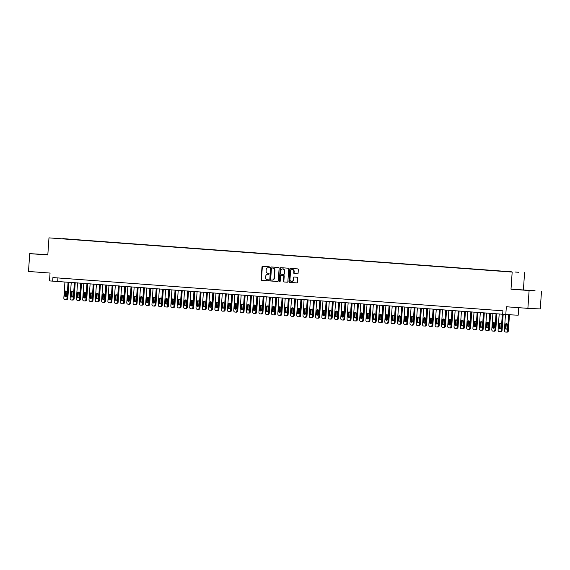 <?xml version="1.0" encoding="UTF-8"?>
<svg xmlns="http://www.w3.org/2000/svg" width="570" height="570" viewBox="0 0 570 570"><rect width="100%" height="100%" fill="white"/><g stroke="black" fill="none" stroke-linecap="round" stroke-linejoin="round"><path stroke-width="0.85" d="M269.61 267.33A0.492 0.435 -87.2 0 0 269.211 266.803L262.649 266.318A0.698 0.62 -87.2 0 0 261.986 266.974L261.124 279.571A0.698 0.62 -87.2 0 0 261.694 280.319L268.256 280.803A0.492 0.435 -87.2 0 0 268.328 279.82L267.48 279.756A2.244 1.981 -87.2 0 1 265.656 277.376L265.727 276.322A2.244 1.981 -87.2 0 1 267.85 274.227L268.705 274.291A0.492 0.435 -87.2 0 0 268.769 273.315L267.921 273.251A2.244 1.981 -87.2 0 1 266.097 270.864L266.169 269.817A2.244 1.981 -87.2 0 1 268.299 267.722L269.147 267.786A0.492 0.435 -87.2 0 0 269.61 267.33M518.7 272.261L515.344 272.054L518.7 272.261M297.433 273.849A0.698 0.62 -87.2 0 0 298.096 273.194L298.338 269.66A0.698 0.62 -87.2 0 0 297.768 268.912L290.479 268.377A0.698 0.62 -87.2 0 0 289.817 269.033L288.954 281.63A0.698 0.62 -87.2 0 0 289.524 282.371L296.813 282.912A0.698 0.62 -87.2 0 0 297.483 282.257L297.768 277.989A0.698 0.62 -87.2 0 0 297.198 277.241L294.084 277.013A0.698 0.62 -87.2 0 0 293.415 277.668L293.272 279.785A1.874 1.66 -87.2 0 1 289.966 279.535L290.529 271.249A1.874 1.66 -87.2 0 1 293.835 271.491L293.742 272.873A0.698 0.62 -87.2 0 0 294.312 273.614L297.462 273.849M47.83 254.662L29.718 253.643L28.5 271.463L50.053 273.059L49.519 280.896L52.668 281.131L52.91 277.569L502.89 310.807L502.647 314.369L505.797 314.604L518.194 315.196L518.707 307.672M529.103 290.529L511.005 289.19L529.103 290.529L527.884 308.349L506.331 306.76L505.797 314.604M511.005 289.19L512.173 272.075L48.977 237.868L512.173 272.075M29.718 253.643L47.809 254.975L48.977 237.868M279.129 268.242A0.698 0.62 -87.2 0 0 278.559 267.494L271.27 266.959A0.698 0.62 -87.2 0 0 270.6 267.608L269.745 280.205A0.698 0.62 -87.2 0 0 270.315 280.953L277.604 281.495A0.698 0.62 -87.2 0 0 278.267 280.839L279.129 268.242M280.875 267.665L288.163 268.206A0.698 0.62 -87.2 0 1 288.733 268.947L287.871 281.544A0.698 0.62 -87.2 0 1 287.223 282.2A0.698 0.62 -87.2 0 0 287.223 282.2L284.088 281.972A0.698 0.62 -87.2 0 1 283.518 281.224L283.867 276.115A0.698 0.62 -87.2 0 0 283.297 275.374L281.224 275.217A0.698 0.62 -87.2 0 0 280.561 275.873L280.198 281.188A0.492 0.435 -87.2 0 1 279.336 281.124L280.205 268.32A0.698 0.62 -87.2 0 1 280.86 267.665A0.698 0.62 -87.2 0 0 280.86 267.665M541.5 291.12L540.282 308.947L527.884 308.349M62.771 238.638L67.403 238.944L62.771 238.638M511.411 271.926L67.061 239.165M511.482 271.805L67.16 238.98M523.41 289.788L524.571 272.674M52.668 281.131L502.655 314.241M57.926 277.939L57.691 281.373M47.823 254.719L40.256 254.355M535.059 290.757L519.177 289.681L535.059 290.757M269.225 267.779L268.634 267.736A2.244 1.981 -87.2 0 0 268.541 267.736M268.099 274.241A2.244 1.981 -87.2 0 1 268.185 274.248L268.784 274.291M262.884 266.34A0.698 0.62 -87.2 0 0 262.321 266.988L261.459 279.585A0.698 0.62 -87.2 0 0 262.029 280.333L268.342 280.796M271.505 266.974A0.698 0.62 -87.2 0 0 270.935 267.629L270.08 280.226A0.698 0.62 -87.2 0 0 270.65 280.967L277.697 281.487M271.883 267.986A0.492 0.435 -87.2 0 0 271.413 268.442L270.657 279.5A0.492 0.435 -87.2 0 0 271.056 280.027L271.954 280.091A2.244 1.981 -87.2 0 0 274.084 277.996L274.597 270.437A2.244 1.981 -87.2 0 0 272.774 268.05L272.218 268A0.492 0.435 -87.2 0 0 272.196 268L272.774 268.05M272.047 280.091L272.289 280.105A2.244 1.981 -87.2 0 0 274.419 278.01L274.084 277.996M273.108 268.071A2.244 1.981 -87.2 0 1 274.932 270.451L274.419 278.01M287.309 282.2L284.088 281.972M281.566 275.232L281.552 275.232A0.698 0.62 -87.2 0 0 281.537 275.232A0.698 0.62 -87.2 0 1 281.566 275.232L283.632 275.388A0.698 0.62 -87.2 0 1 284.202 276.129L283.853 281.238A0.698 0.62 -87.2 0 0 284.423 281.986M281.11 267.686A0.698 0.62 -87.2 0 0 280.54 268.335L279.671 281.145A0.492 0.435 -87.2 0 0 279.913 281.623M284.231 270.814A1.874 1.66 -87.2 0 0 280.924 270.572L280.725 273.493A0.698 0.62 -87.2 0 0 281.295 274.241L283.361 274.391A0.698 0.62 -87.2 0 0 284.031 273.735L284.565 270.828A1.874 1.66 -87.2 0 0 282.834 268.833M283.39 274.391L283.696 274.405A0.698 0.62 -87.2 0 0 284.366 273.75L284.031 273.735M284.565 270.828L284.366 273.75M292.439 269.51A1.874 1.66 -87.2 0 1 294.17 271.505L294.077 272.887A0.698 0.62 -87.2 0 0 294.647 273.636L297.526 273.849M291.697 281.53A1.874 1.66 -87.2 0 0 293.607 279.799L293.272 279.785M294.32 277.027A0.698 0.62 -87.2 0 0 293.75 277.683L293.607 279.799M290.714 268.392A0.698 0.62 -87.2 0 0 290.151 269.047L289.289 281.644A0.698 0.62 -87.2 0 0 289.859 282.385L296.913 282.912M68.087 282.143L66.989 298.217A1.432 1.261 -87.2 0 1 65.636 299.556L65.001 299.507A1.432 1.261 -87.2 0 1 63.84 297.989L64.937 281.908M68.92 282.2L67.83 298.26A1.432 1.261 92.8 0 1 66.469 299.592L65.693 299.556M66.291 291.099A1.14 1.012 -87.2 0 0 65.657 292.082L65.422 295.502A1.14 1.012 -87.2 0 0 65.963 296.599M66.597 295.609L66.832 292.189A1.14 1.012 -87.2 0 0 64.816 292.04L64.581 295.459A1.14 1.012 -87.2 0 0 66.597 295.609M523.281 290.03L530.827 290.543M74.378 282.606L73.281 298.687A1.432 1.261 -87.2 0 1 71.927 300.019L71.3 299.97A1.432 1.261 -87.2 0 1 70.139 298.452L71.236 282.371M75.219 282.67L74.121 298.723A1.432 1.261 92.8 0 1 72.768 300.055L71.984 300.019M72.59 291.562A1.14 1.012 -87.2 0 0 71.948 292.545L71.713 295.965A1.14 1.012 -87.2 0 0 72.255 297.063M72.889 296.079L73.124 292.652A1.14 1.012 -87.2 0 0 71.108 292.503L70.88 295.93A1.14 1.012 -87.2 0 0 72.889 296.079M80.669 283.069L79.579 299.15A1.432 1.261 -87.2 0 1 78.247 300.483A1.432 1.261 -87.2 0 0 78.247 300.483L77.591 300.433A1.432 1.261 -87.2 0 1 76.43 298.915L77.527 282.841M81.51 283.133L80.413 299.193A1.432 1.261 92.8 0 1 79.059 300.525L78.275 300.483M78.881 292.025A1.14 1.012 -87.2 0 0 78.24 293.009L78.012 296.436A1.14 1.012 -87.2 0 0 78.546 297.526M79.187 296.543L79.415 293.115A1.14 1.012 -87.2 0 0 77.406 292.973L77.171 296.393A1.14 1.012 -87.2 0 0 79.187 296.543M86.968 283.532L85.871 299.613A1.432 1.261 -87.2 0 1 84.517 300.946L83.883 300.903A1.432 1.261 -87.2 0 1 82.721 299.385L83.819 283.304M87.801 283.596L86.704 299.656A1.432 1.261 92.8 0 1 85.35 300.988L84.574 300.953M85.172 292.488A1.14 1.012 -87.2 0 0 84.538 293.472L84.303 296.899A1.14 1.012 -87.2 0 0 84.837 297.989M85.479 297.006L85.714 293.586A1.14 1.012 -87.2 0 0 83.697 293.436L83.462 296.856A1.14 1.012 -87.2 0 0 85.479 297.006M93.259 284.002L92.162 300.077A1.432 1.261 -87.2 0 1 90.808 301.409L90.181 301.366A1.432 1.261 -87.2 0 1 89.02 299.849L90.11 283.767M94.093 284.06L93.003 300.119A1.432 1.261 92.8 0 1 91.642 301.452L90.865 301.416M91.464 292.959A1.14 1.012 -87.2 0 0 90.83 293.942L90.594 297.362A1.14 1.012 -87.2 0 0 91.136 298.452M91.77 297.469L92.005 294.049A1.14 1.012 -87.2 0 0 89.989 293.899L89.761 297.319A1.14 1.012 -87.2 0 0 91.77 297.469M99.55 284.466L98.453 300.547A1.432 1.261 -87.2 0 1 97.128 301.879A1.432 1.261 -87.2 0 0 97.128 301.879L96.473 301.829A1.432 1.261 -87.2 0 1 95.311 300.312L96.408 284.231M100.391 284.53L99.294 300.582A1.432 1.261 92.8 0 1 97.94 301.915L97.157 301.879M97.762 293.422A1.14 1.012 -87.2 0 0 97.121 294.405L96.886 297.825A1.14 1.012 -87.2 0 0 97.427 298.922M98.069 297.939L98.297 294.512A1.14 1.012 -87.2 0 0 96.287 294.362L96.052 297.789A1.14 1.012 -87.2 0 0 98.069 297.939M105.849 284.929L104.752 301.01A1.432 1.261 -87.2 0 1 103.391 302.342L102.764 302.292A1.432 1.261 -87.2 0 1 101.602 300.775L102.7 284.701M106.683 284.993L105.585 301.053A1.432 1.261 92.8 0 1 104.232 302.385L103.455 302.342M104.053 293.885A1.14 1.012 -87.2 0 0 103.419 294.868L103.184 298.295A1.14 1.012 -87.2 0 0 103.719 299.385M104.36 298.402L104.595 294.975A1.14 1.012 -87.2 0 0 102.579 294.833L102.343 298.252A1.14 1.012 -87.2 0 0 104.36 298.402M112.14 285.392L111.043 301.473A1.432 1.261 -87.2 0 1 109.689 302.805L109.055 302.763A1.432 1.261 -87.2 0 1 107.894 301.245L108.991 285.164M112.974 285.456L111.884 301.516A1.432 1.261 92.8 0 1 110.523 302.848L109.746 302.812M110.345 294.348A1.14 1.012 -87.2 0 0 109.711 295.331L109.476 298.758A1.14 1.012 -87.2 0 0 110.017 299.849M110.651 298.865L110.886 295.445A1.14 1.012 -87.2 0 0 108.87 295.296L108.635 298.716A1.14 1.012 -87.2 0 0 110.651 298.865M118.432 285.862L117.335 301.936A1.432 1.261 -87.2 0 1 116.009 303.276A1.432 1.261 -87.2 0 0 116.009 303.276L115.354 303.226A1.432 1.261 -87.2 0 1 114.192 301.708L115.29 285.627M119.273 285.919L118.175 301.979A1.432 1.261 92.8 0 1 116.822 303.311L116.038 303.276M116.643 294.818A1.14 1.012 -87.2 0 0 116.002 295.802L115.767 299.221A1.14 1.012 -87.2 0 0 116.309 300.312M116.943 299.328L117.178 295.908A1.14 1.012 -87.2 0 0 115.168 295.759L114.933 299.179A1.14 1.012 -87.2 0 0 116.943 299.328M124.723 286.325L123.633 302.406A1.432 1.261 -87.2 0 1 122.272 303.739L121.645 303.689A1.432 1.261 -87.2 0 1 120.484 302.171L121.581 286.09M125.564 286.389L124.467 302.442A1.432 1.261 92.8 0 1 123.113 303.774L122.329 303.739M122.935 295.281A1.14 1.012 -87.2 0 0 122.293 296.265L122.066 299.685A1.14 1.012 -87.2 0 0 122.6 300.782M123.241 299.791L123.469 296.371A1.14 1.012 -87.2 0 0 121.46 296.222L121.225 299.649A1.14 1.012 -87.2 0 0 123.241 299.791M131.022 286.788L129.924 302.87A1.432 1.261 -87.2 0 1 128.571 304.202L127.937 304.152A1.432 1.261 -87.2 0 1 126.775 302.634L127.872 286.56M131.855 286.853L130.765 302.912A1.432 1.261 92.8 0 1 129.404 304.245L128.628 304.202M129.226 295.745A1.14 1.012 -87.2 0 0 128.592 296.728L128.357 300.155A1.14 1.012 -87.2 0 0 128.891 301.245M129.532 300.262L129.768 296.835A1.14 1.012 -87.2 0 0 127.751 296.692L127.516 300.112A1.14 1.012 -87.2 0 0 129.532 300.262M137.313 287.252L136.216 303.333A1.432 1.261 -87.2 0 1 134.891 304.665A1.432 1.261 -87.2 0 0 134.891 304.665L134.235 304.622A1.432 1.261 -87.2 0 1 133.074 303.097L134.164 287.024M138.147 287.316L137.057 303.375A1.432 1.261 92.8 0 1 135.703 304.708L134.919 304.672M135.525 296.208A1.14 1.012 -87.2 0 0 134.883 297.191L134.648 300.618A1.14 1.012 -87.2 0 0 135.19 301.708M135.824 300.725L136.059 297.305A1.14 1.012 -87.2 0 0 134.043 297.155L133.815 300.575A1.14 1.012 -87.2 0 0 135.824 300.725M143.604 287.722L142.514 303.796A1.432 1.261 -87.2 0 1 141.153 305.128L140.526 305.085A1.432 1.261 -87.2 0 1 139.365 303.568L140.462 287.487M144.445 287.779L143.348 303.839A1.432 1.261 92.8 0 1 141.994 305.171L141.21 305.135M141.816 296.671A1.14 1.012 -87.2 0 0 141.175 297.661L140.947 301.081A1.14 1.012 -87.2 0 0 141.481 302.171M142.122 301.188L142.35 297.768A1.14 1.012 -87.2 0 0 140.341 297.618L140.106 301.038A1.14 1.012 -87.2 0 0 142.122 301.188M149.903 288.185L148.806 304.266A1.432 1.261 -87.2 0 1 147.452 305.598L146.818 305.548A1.432 1.261 -87.2 0 1 145.656 304.031L146.754 287.95M150.737 288.249L149.639 304.302A1.432 1.261 92.8 0 1 148.286 305.634L147.509 305.598M148.107 297.141A1.14 1.012 -87.2 0 0 147.473 298.124L147.238 301.544A1.14 1.012 -87.2 0 0 147.773 302.642M148.414 301.651L148.649 298.231A1.14 1.012 -87.2 0 0 146.633 298.082L146.397 301.509A1.14 1.012 -87.2 0 0 148.414 301.651M156.194 288.648L155.097 304.729A1.432 1.261 -87.2 0 1 153.772 306.062A1.432 1.261 -87.2 0 0 153.772 306.062L153.109 306.012A1.432 1.261 -87.2 0 1 151.948 304.494L153.045 288.413M157.028 288.712L155.938 304.765A1.432 1.261 92.8 0 1 154.577 306.104L153.8 306.062M154.399 297.604A1.14 1.012 -87.2 0 0 153.765 298.587L153.529 302.007A1.14 1.012 -87.2 0 0 154.071 303.105M154.705 302.121L154.94 298.694A1.14 1.012 -87.2 0 0 152.924 298.552L152.696 301.972A1.14 1.012 -87.2 0 0 154.705 302.121M162.486 289.111L161.388 305.192A1.432 1.261 -87.2 0 1 160.035 306.525L159.408 306.482A1.432 1.261 -87.2 0 1 158.246 304.957L159.344 288.883M163.326 289.175L162.229 305.235A1.432 1.261 92.8 0 1 160.875 306.567L160.092 306.532M160.697 298.067A1.14 1.012 -87.2 0 0 160.056 299.051L159.821 302.478A1.14 1.012 -87.2 0 0 160.362 303.568M160.996 302.584L161.232 299.165A1.14 1.012 -87.2 0 0 159.222 299.015L158.987 302.435A1.14 1.012 -87.2 0 0 160.996 302.584M168.784 289.581L167.687 305.655A1.432 1.261 -87.2 0 1 166.326 306.988L165.699 306.945A1.432 1.261 -87.2 0 1 164.538 305.427L165.635 289.346M169.618 289.638L168.52 305.698A1.432 1.261 92.8 0 1 167.167 307.031L167.195 307.031M166.989 298.53A1.14 1.012 -87.2 0 0 166.347 299.521L166.119 302.941A1.14 1.012 -87.2 0 0 166.654 304.031M167.295 303.048L167.523 299.628A1.14 1.012 -87.2 0 0 165.514 299.478L165.279 302.898A1.14 1.012 -87.2 0 0 167.295 303.048M175.076 290.044L173.978 306.126A1.432 1.261 -87.2 0 1 172.653 307.458A1.432 1.261 -87.2 0 0 172.653 307.458L171.99 307.408A1.432 1.261 -87.2 0 1 170.829 305.891L171.926 289.809M175.909 290.109L174.819 306.161A1.432 1.261 92.8 0 1 173.458 307.494L172.682 307.458M173.28 299.001A1.14 1.012 -87.2 0 0 172.646 299.984L172.411 303.404A1.14 1.012 -87.2 0 0 172.945 304.501M173.586 303.511L173.822 300.091A1.14 1.012 -87.2 0 0 171.805 299.941L171.57 303.368A1.14 1.012 -87.2 0 0 173.586 303.511M181.367 290.508L180.27 306.589A1.432 1.261 -87.2 0 1 178.916 307.921L178.289 307.871A1.432 1.261 -87.2 0 1 177.127 306.354L178.218 290.272M182.208 290.572L181.11 306.624A1.432 1.261 92.8 0 1 179.757 307.964L178.973 307.921M179.578 299.464A1.14 1.012 -87.2 0 0 178.937 300.447L178.702 303.867A1.14 1.012 -87.2 0 0 179.244 304.964M179.878 303.981L180.113 300.554A1.14 1.012 -87.2 0 0 178.097 300.404L177.868 303.831A1.14 1.012 -87.2 0 0 179.878 303.981M187.658 290.971L186.568 307.052A1.432 1.261 -87.2 0 1 185.207 308.384L184.58 308.341A1.432 1.261 -87.2 0 1 183.419 306.817L184.516 290.743M188.499 291.035L187.402 307.095A1.432 1.261 92.8 0 1 186.048 308.427L185.264 308.391M185.87 299.927A1.14 1.012 -87.2 0 0 185.229 300.91L185.001 304.337A1.14 1.012 -87.2 0 0 185.535 305.427M186.176 304.444L186.404 301.024A1.14 1.012 -87.2 0 0 184.395 300.875L184.16 304.294A1.14 1.012 -87.2 0 0 186.176 304.444M193.957 291.441L192.859 307.515A1.432 1.261 -87.2 0 1 191.506 308.847L190.872 308.805A1.432 1.261 -87.2 0 1 189.71 307.287L190.808 291.206M194.79 291.498L193.693 307.558A1.432 1.261 92.8 0 1 192.339 308.89L191.563 308.855M192.161 300.39A1.14 1.012 -87.2 0 0 191.527 301.38L191.292 304.8A1.14 1.012 -87.2 0 0 191.826 305.891M192.468 304.907L192.703 301.487A1.14 1.012 -87.2 0 0 190.686 301.338L190.451 304.758A1.14 1.012 -87.2 0 0 192.468 304.907M200.248 291.904L199.151 307.985A1.432 1.261 -87.2 0 1 197.797 309.318L197.17 309.268A1.432 1.261 -87.2 0 1 196.002 307.75L197.099 291.669M201.082 291.961L199.992 308.021A1.432 1.261 92.8 0 1 198.631 309.353L197.854 309.318M198.453 300.86A1.14 1.012 -87.2 0 0 197.819 301.844L197.583 305.264A1.14 1.012 -87.2 0 0 198.125 306.361M198.759 305.37L198.994 301.95A1.14 1.012 -87.2 0 0 196.978 301.801L196.75 305.228A1.14 1.012 -87.2 0 0 198.759 305.37M206.54 292.367L205.442 308.448A1.432 1.261 -87.2 0 1 204.089 309.781L203.462 309.731A1.432 1.261 -87.2 0 1 202.3 308.213L203.397 292.132M207.38 292.431L206.283 308.484A1.432 1.261 92.8 0 1 204.929 309.823L204.958 309.823M204.751 301.323A1.14 1.012 -87.2 0 0 204.11 302.307L203.875 305.727A1.14 1.012 -87.2 0 0 204.416 306.824M205.05 305.841L205.286 302.413A1.14 1.012 -87.2 0 0 203.276 302.264L203.041 305.691A1.14 1.012 -87.2 0 0 205.05 305.841M212.838 292.83L211.741 308.911A1.432 1.261 -87.2 0 1 210.38 310.244L209.753 310.201A1.432 1.261 -87.2 0 1 208.591 308.676L209.689 292.602M213.672 292.894L212.574 308.954A1.432 1.261 92.8 0 1 211.221 310.287L210.437 310.244M211.042 301.786A1.14 1.012 -87.2 0 0 210.401 302.77L210.173 306.197A1.14 1.012 -87.2 0 0 210.708 307.287M211.349 306.304L211.584 302.884A1.14 1.012 -87.2 0 0 209.568 302.734L209.333 306.154A1.14 1.012 -87.2 0 0 211.349 306.304M219.129 293.301L218.032 309.375A1.432 1.261 -87.2 0 1 216.678 310.707L216.044 310.664A1.432 1.261 -87.2 0 1 214.883 309.147L215.98 293.065M219.963 293.358L218.873 309.417A1.432 1.261 92.8 0 1 217.512 310.75L216.735 310.714M217.334 302.25A1.14 1.012 -87.2 0 0 216.7 303.24L216.465 306.66A1.14 1.012 -87.2 0 0 217.006 307.75M217.64 306.767L217.875 303.347A1.14 1.012 -87.2 0 0 215.859 303.197L215.624 306.617A1.14 1.012 -87.2 0 0 217.64 306.767M225.421 293.764L224.323 309.838A1.432 1.261 -87.2 0 1 222.97 311.177L222.343 311.127A1.432 1.261 -87.2 0 1 221.181 309.61L222.279 293.529M226.262 293.821L225.164 309.881A1.432 1.261 92.8 0 1 223.811 311.213L223.839 311.213M223.632 302.72A1.14 1.012 -87.2 0 0 222.991 303.703L222.756 307.123A1.14 1.012 -87.2 0 0 223.297 308.22M223.932 307.23L224.167 303.81A1.14 1.012 -87.2 0 0 222.15 303.66L221.922 307.088A1.14 1.012 -87.2 0 0 223.932 307.23M231.712 294.227L230.622 310.308A1.432 1.261 -87.2 0 1 229.261 311.64L228.634 311.591A1.432 1.261 -87.2 0 1 227.473 310.073L228.57 293.992M232.553 294.291L231.456 310.344A1.432 1.261 92.8 0 1 230.102 311.676L229.318 311.64M229.924 303.183A1.14 1.012 -87.2 0 0 229.283 304.166L229.055 307.586A1.14 1.012 -87.2 0 0 229.589 308.684M230.23 307.7L230.458 304.273A1.14 1.012 -87.2 0 0 228.449 304.123L228.214 307.551A1.14 1.012 -87.2 0 0 230.23 307.7M238.011 294.69L236.913 310.771A1.432 1.261 -87.2 0 1 235.56 312.103L234.926 312.061A1.432 1.261 -87.2 0 1 233.764 310.536L234.861 294.462M238.844 294.754L237.747 310.814A1.432 1.261 92.8 0 1 236.393 312.146L235.617 312.103M236.215 303.646A1.14 1.012 -87.2 0 0 235.581 304.629L235.346 308.057A1.14 1.012 -87.2 0 0 235.88 309.147M236.522 308.163L236.757 304.743A1.14 1.012 -87.2 0 0 234.74 304.594L234.505 308.014A1.14 1.012 -87.2 0 0 236.522 308.163M244.302 295.16L243.205 311.234A1.432 1.261 -87.2 0 1 241.851 312.567L241.224 312.524A1.432 1.261 -87.2 0 1 240.063 311.006L241.153 294.925M245.136 295.217L244.046 311.277A1.432 1.261 92.8 0 1 242.685 312.609L242.713 312.609M242.507 304.109A1.14 1.012 -87.2 0 0 241.872 305.1L241.637 308.52A1.14 1.012 -87.2 0 0 242.179 309.61M242.813 308.627L243.048 305.207A1.14 1.012 -87.2 0 0 241.032 305.057L240.804 308.477A1.14 1.012 -87.2 0 0 242.813 308.627M250.593 295.623L249.496 311.697A1.432 1.261 -87.2 0 1 248.142 313.037L247.515 312.987A1.432 1.261 -87.2 0 1 246.354 311.469L247.451 295.388M251.434 295.68L250.337 311.74A1.432 1.261 92.8 0 1 248.983 313.072L248.199 313.037M248.805 304.579A1.14 1.012 -87.2 0 0 248.164 305.563L247.929 308.983A1.14 1.012 -87.2 0 0 248.47 310.08M249.111 309.09L249.339 305.67A1.14 1.012 -87.2 0 0 247.33 305.52L247.095 308.94A1.14 1.012 -87.2 0 0 249.111 309.09M256.892 296.087L255.795 312.168A1.432 1.261 -87.2 0 1 254.434 313.5L253.807 313.45A1.432 1.261 -87.2 0 1 252.645 311.933L253.743 295.851M257.726 296.151L256.628 312.203A1.432 1.261 92.8 0 1 255.274 313.536L254.491 313.5M255.096 305.043A1.14 1.012 -87.2 0 0 254.462 306.026L254.227 309.446A1.14 1.012 -87.2 0 0 254.762 310.543M255.403 309.56L255.638 306.133A1.14 1.012 -87.2 0 0 253.621 305.983L253.386 309.41A1.14 1.012 -87.2 0 0 255.403 309.56M263.183 296.55L262.086 312.631A1.432 1.261 -87.2 0 1 260.732 313.963L260.098 313.92A1.432 1.261 -87.2 0 1 258.937 312.396L260.034 296.322M264.017 296.614L262.927 312.673A1.432 1.261 92.8 0 1 261.566 314.006L261.594 314.006M261.388 305.506A1.14 1.012 -87.2 0 0 260.754 306.489L260.519 309.916A1.14 1.012 -87.2 0 0 261.06 311.006M261.694 310.023L261.929 306.603A1.14 1.012 -87.2 0 0 259.913 306.453L259.678 309.873A1.14 1.012 -87.2 0 0 261.694 310.023M269.475 297.013L268.377 313.094A1.432 1.261 -87.2 0 1 267.024 314.426L266.397 314.384A1.432 1.261 -87.2 0 1 265.235 312.866L266.333 296.785M270.315 297.077L269.218 313.137A1.432 1.261 92.8 0 1 267.864 314.469L267.081 314.433M267.686 305.969A1.14 1.012 -87.2 0 0 267.045 306.959L266.81 310.379A1.14 1.012 -87.2 0 0 267.351 311.469M267.986 310.486L268.221 307.066A1.14 1.012 -87.2 0 0 266.204 306.916L265.976 310.337A1.14 1.012 -87.2 0 0 267.986 310.486M275.766 297.483L274.676 313.557A1.432 1.261 -87.2 0 1 273.315 314.897L272.688 314.847A1.432 1.261 -87.2 0 1 271.527 313.329L272.624 297.248M276.607 297.54L275.51 313.6A1.432 1.261 92.8 0 1 274.156 314.932L273.372 314.897M273.978 306.439A1.14 1.012 -87.2 0 0 273.336 307.422L273.108 310.842A1.14 1.012 -87.2 0 0 273.643 311.94M274.284 310.949L274.512 307.529A1.14 1.012 -87.2 0 0 272.503 307.38L272.268 310.8A1.14 1.012 -87.2 0 0 274.284 310.949M282.065 297.946L280.967 314.027A1.432 1.261 -87.2 0 1 279.613 315.36L278.979 315.31A1.432 1.261 -87.2 0 1 277.818 313.792L278.915 297.711M282.898 298.01L281.808 314.063A1.432 1.261 92.8 0 1 280.447 315.395L280.476 315.402M280.269 306.902A1.14 1.012 -87.2 0 0 279.635 307.886L279.4 311.305A1.14 1.012 -87.2 0 0 279.934 312.403M280.575 311.419L280.81 307.992A1.14 1.012 -87.2 0 0 278.794 307.843L278.559 311.27A1.14 1.012 -87.2 0 0 280.575 311.419M288.356 298.409L287.259 314.49A1.432 1.261 -87.2 0 1 285.905 315.823L285.278 315.773A1.432 1.261 -87.2 0 1 284.117 314.255L285.207 298.181M289.19 298.473L288.099 314.533A1.432 1.261 92.8 0 1 286.746 315.865L285.962 315.823M286.567 307.365A1.14 1.012 -87.2 0 0 285.926 308.349L285.691 311.776A1.14 1.012 -87.2 0 0 286.233 312.866M286.867 311.883L287.102 308.456A1.14 1.012 -87.2 0 0 285.086 308.313L284.858 311.733A1.14 1.012 -87.2 0 0 286.867 311.883M294.647 298.872L293.557 314.954A1.432 1.261 -87.2 0 1 292.196 316.286L291.569 316.243A1.432 1.261 -87.2 0 1 290.408 314.726L291.505 298.644M295.488 298.937L294.391 314.996A1.432 1.261 92.8 0 1 293.037 316.329L292.253 316.293M292.859 307.829A1.14 1.012 -87.2 0 0 292.218 308.819L291.99 312.239A1.14 1.012 -87.2 0 0 292.524 313.329M293.165 312.346L293.393 308.926A1.14 1.012 -87.2 0 0 291.384 308.776L291.149 312.196A1.14 1.012 -87.2 0 0 293.165 312.346M300.946 299.343L299.849 315.417A1.432 1.261 -87.2 0 1 298.488 316.749L297.861 316.706A1.432 1.261 -87.2 0 1 296.699 315.189L297.796 299.108M301.779 299.4L300.682 315.459A1.432 1.261 92.8 0 1 299.328 316.792L299.357 316.792M299.15 308.299A1.14 1.012 -87.2 0 0 298.516 309.282L298.281 312.702A1.14 1.012 -87.2 0 0 298.815 313.799M299.457 312.809L299.692 309.389A1.14 1.012 -87.2 0 0 297.675 309.239L297.44 312.659A1.14 1.012 -87.2 0 0 299.457 312.809M307.237 299.806L306.14 315.887A1.432 1.261 -87.2 0 1 304.786 317.219L304.152 317.169A1.432 1.261 -87.2 0 1 302.991 315.652L304.088 299.571M308.071 299.87L306.981 315.923A1.432 1.261 92.8 0 1 305.62 317.255L304.843 317.219M305.442 308.762A1.14 1.012 -87.2 0 0 304.808 309.745L304.572 313.165A1.14 1.012 -87.2 0 0 305.114 314.262M305.748 313.279L305.983 309.852A1.14 1.012 -87.2 0 0 303.967 309.702L303.732 313.13A1.14 1.012 -87.2 0 0 305.748 313.279M313.529 300.269L312.431 316.35A1.432 1.261 -87.2 0 1 311.078 317.682L310.451 317.632A1.432 1.261 -87.2 0 1 309.289 316.115L310.386 300.041M314.369 300.333L313.272 316.393A1.432 1.261 92.8 0 1 311.918 317.725L311.135 317.682M311.74 309.225A1.14 1.012 -87.2 0 0 311.099 310.208L310.864 313.635A1.14 1.012 -87.2 0 0 311.405 314.726M312.039 313.742L312.274 310.315A1.14 1.012 -87.2 0 0 310.265 310.173L310.03 313.593A1.14 1.012 -87.2 0 0 312.039 313.742M319.827 300.732L318.73 316.813A1.432 1.261 -87.2 0 1 317.397 318.145A1.432 1.261 -87.2 0 0 317.397 318.145L316.742 318.103A1.432 1.261 -87.2 0 1 315.581 316.585L316.678 300.504M320.661 300.796L319.563 316.856A1.432 1.261 92.8 0 1 318.21 318.188L317.426 318.153M318.031 309.688A1.14 1.012 -87.2 0 0 317.39 310.671L317.162 314.099A1.14 1.012 -87.2 0 0 317.697 315.189M318.338 314.205L318.566 310.785A1.14 1.012 -87.2 0 0 316.557 310.636L316.322 314.056A1.14 1.012 -87.2 0 0 318.338 314.205M326.118 301.202L325.021 317.276A1.432 1.261 -87.2 0 1 323.667 318.609L323.033 318.566A1.432 1.261 -87.2 0 1 321.872 317.048L322.969 300.967M326.952 301.259L325.862 317.319A1.432 1.261 92.8 0 1 324.501 318.651L323.724 318.616M324.323 310.158A1.14 1.012 -87.2 0 0 323.689 311.142L323.454 314.562A1.14 1.012 -87.2 0 0 323.988 315.652M324.629 314.668L324.864 311.248A1.14 1.012 -87.2 0 0 322.848 311.099L322.613 314.519A1.14 1.012 -87.2 0 0 324.629 314.668M332.41 301.665L331.312 317.746A1.432 1.261 -87.2 0 1 329.959 319.079L329.332 319.029A1.432 1.261 -87.2 0 1 328.17 317.511L329.261 301.43M333.243 301.73L332.153 317.782A1.432 1.261 92.8 0 1 330.799 319.115L330.016 319.079M330.621 310.621A1.14 1.012 -87.2 0 0 329.98 311.605L329.745 315.025A1.14 1.012 -87.2 0 0 330.286 316.122M330.921 315.139L331.156 311.712A1.14 1.012 -87.2 0 0 329.139 311.562L328.911 314.989A1.14 1.012 -87.2 0 0 330.921 315.139M338.701 302.129L337.611 318.21A1.432 1.261 -87.2 0 1 336.279 319.542A1.432 1.261 -87.2 0 0 336.279 319.542L335.623 319.492A1.432 1.261 -87.2 0 1 334.462 317.974L335.559 301.901M339.542 302.193L338.445 318.252A1.432 1.261 92.8 0 1 337.091 319.585L336.307 319.542M336.913 311.085A1.14 1.012 -87.2 0 0 336.272 312.068L336.043 315.495A1.14 1.012 -87.2 0 0 336.578 316.585M337.219 315.602L337.447 312.175A1.14 1.012 -87.2 0 0 335.438 312.032L335.203 315.452A1.14 1.012 -87.2 0 0 337.219 315.602M345 302.592L343.902 318.673A1.432 1.261 -87.2 0 1 342.549 320.005L341.915 319.962A1.432 1.261 -87.2 0 1 340.753 318.438L341.85 302.364M345.833 302.656L344.736 318.716A1.432 1.261 92.8 0 1 343.382 320.048L342.606 320.012M343.204 311.548A1.14 1.012 -87.2 0 0 342.57 312.531L342.335 315.958A1.14 1.012 -87.2 0 0 342.869 317.048M343.511 316.065L343.746 312.645A1.14 1.012 -87.2 0 0 341.729 312.495L341.494 315.915A1.14 1.012 -87.2 0 0 343.511 316.065M351.291 303.062L350.194 319.136A1.432 1.261 -87.2 0 1 348.84 320.468L348.206 320.426A1.432 1.261 -87.2 0 1 347.045 318.908L348.142 302.827M352.125 303.119L351.035 319.179A1.432 1.261 92.8 0 1 349.674 320.511L348.897 320.475M349.495 312.011A1.14 1.012 -87.2 0 0 348.861 313.001L348.626 316.421A1.14 1.012 -87.2 0 0 349.168 317.511M349.802 316.528L350.037 313.108A1.14 1.012 -87.2 0 0 348.021 312.959L347.793 316.379A1.14 1.012 -87.2 0 0 349.802 316.528M357.582 303.525L356.485 319.606A1.432 1.261 -87.2 0 1 355.16 320.939A1.432 1.261 -87.2 0 0 355.16 320.939L354.504 320.889A1.432 1.261 -87.2 0 1 353.343 319.371L354.44 303.29M358.423 303.589L357.326 319.642A1.432 1.261 92.8 0 1 355.972 320.974L355.188 320.939M355.794 312.481A1.14 1.012 -87.2 0 0 355.153 313.464L354.918 316.884A1.14 1.012 -87.2 0 0 355.459 317.982M356.093 316.991L356.328 313.571A1.14 1.012 -87.2 0 0 354.319 313.422L354.084 316.849A1.14 1.012 -87.2 0 0 356.093 316.991M363.881 303.988L362.784 320.069A1.432 1.261 -87.2 0 1 361.423 321.402L360.796 321.352A1.432 1.261 -87.2 0 1 359.634 319.834L360.732 303.76M364.714 304.052L363.617 320.105A1.432 1.261 92.8 0 1 362.264 321.444L361.48 321.402M362.085 312.944A1.14 1.012 -87.2 0 0 361.444 313.928L361.216 317.355A1.14 1.012 -87.2 0 0 361.751 318.445M362.392 317.462L362.627 314.034A1.14 1.012 -87.2 0 0 360.611 313.892L360.375 317.312A1.14 1.012 -87.2 0 0 362.392 317.462M370.172 304.451L369.075 320.532A1.432 1.261 -87.2 0 1 367.721 321.865L367.087 321.822A1.432 1.261 -87.2 0 1 365.926 320.297L367.023 304.223M371.006 304.515L369.916 320.575A1.432 1.261 92.8 0 1 368.555 321.908L367.778 321.872M368.377 313.407A1.14 1.012 -87.2 0 0 367.743 314.391L367.507 317.818A1.14 1.012 -87.2 0 0 368.049 318.908M368.683 317.925L368.918 314.505A1.14 1.012 -87.2 0 0 366.902 314.355L366.667 317.775A1.14 1.012 -87.2 0 0 368.683 317.925M376.464 304.921L375.366 320.995A1.432 1.261 -87.2 0 1 374.041 322.335A1.432 1.261 -87.2 0 0 374.041 322.335L373.386 322.285A1.432 1.261 -87.2 0 1 372.224 320.767L373.314 304.686M377.304 304.978L376.207 321.038A1.432 1.261 92.8 0 1 374.853 322.371L374.07 322.335M374.675 313.87A1.14 1.012 -87.2 0 0 374.034 314.861L373.799 318.281A1.14 1.012 -87.2 0 0 374.34 319.371M374.974 318.388L375.21 314.968A1.14 1.012 -87.2 0 0 373.193 314.818L372.965 318.238A1.14 1.012 -87.2 0 0 374.974 318.388M382.755 305.385L381.665 321.466A1.432 1.261 -87.2 0 1 380.304 322.798L379.677 322.748A1.432 1.261 -87.2 0 1 378.516 321.231L379.613 305.149M383.596 305.449L382.499 321.501A1.432 1.261 92.8 0 1 381.145 322.834L380.361 322.798M380.967 314.341A1.14 1.012 -87.2 0 0 380.325 315.324L380.097 318.744A1.14 1.012 -87.2 0 0 380.632 319.841M381.273 318.851L381.501 315.431A1.14 1.012 -87.2 0 0 379.492 315.281L379.257 318.708A1.14 1.012 -87.2 0 0 381.273 318.851M389.053 305.848L387.956 321.929A1.432 1.261 -87.2 0 1 386.603 323.261L385.968 323.211A1.432 1.261 -87.2 0 1 384.807 321.694L385.904 305.613M389.887 305.912L388.79 321.964A1.432 1.261 92.8 0 1 387.436 323.304L386.659 323.261M387.258 314.804A1.14 1.012 -87.2 0 0 386.624 315.787L386.389 319.207A1.14 1.012 -87.2 0 0 386.923 320.304M387.564 319.321L387.799 315.894A1.14 1.012 -87.2 0 0 385.783 315.752L385.548 319.171A1.14 1.012 -87.2 0 0 387.564 319.321M395.345 306.311L394.248 322.392A1.432 1.261 -87.2 0 1 392.922 323.724A1.432 1.261 -87.2 0 0 392.922 323.724L392.267 323.682A1.432 1.261 -87.2 0 1 391.106 322.157L392.196 306.083M396.178 306.375L395.088 322.435A1.432 1.261 92.8 0 1 393.728 323.767L392.951 323.732M393.549 315.267A1.14 1.012 -87.2 0 0 392.915 316.25L392.68 319.677A1.14 1.012 -87.2 0 0 393.222 320.767M393.856 319.784L394.091 316.364A1.14 1.012 -87.2 0 0 392.075 316.215L391.847 319.635A1.14 1.012 -87.2 0 0 393.856 319.784M401.636 306.781L400.539 322.855A1.432 1.261 -87.2 0 1 399.185 324.188L398.558 324.145A1.432 1.261 -87.2 0 1 397.397 322.627L398.494 306.546M402.477 306.838L401.38 322.898A1.432 1.261 92.8 0 1 400.026 324.23L399.242 324.195M399.848 315.73A1.14 1.012 -87.2 0 0 399.207 316.721L398.972 320.141A1.14 1.012 -87.2 0 0 399.513 321.231M400.154 320.247L400.382 316.827A1.14 1.012 -87.2 0 0 398.373 316.678L398.138 320.098A1.14 1.012 -87.2 0 0 400.154 320.247M407.935 307.244L406.838 323.325A1.432 1.261 -87.2 0 1 405.477 324.658L404.85 324.608A1.432 1.261 -87.2 0 1 403.688 323.09L404.786 307.009M408.768 307.301L407.671 323.361A1.432 1.261 92.8 0 1 406.317 324.693L406.346 324.701M406.139 316.2A1.14 1.012 -87.2 0 0 405.498 317.184L405.27 320.604A1.14 1.012 -87.2 0 0 405.804 321.701M406.446 320.711L406.681 317.291A1.14 1.012 -87.2 0 0 404.664 317.141L404.429 320.568A1.14 1.012 -87.2 0 0 406.446 320.711M414.226 307.707L413.129 323.788A1.432 1.261 -87.2 0 1 411.804 325.121A1.432 1.261 -87.2 0 0 411.804 325.121L411.141 325.071A1.432 1.261 -87.2 0 1 409.98 323.553L411.077 307.472M415.06 307.772L413.97 323.824A1.432 1.261 92.8 0 1 412.609 325.164L411.832 325.121M412.431 316.663A1.14 1.012 -87.2 0 0 411.797 317.647L411.561 321.067A1.14 1.012 -87.2 0 0 412.103 322.164M412.737 321.181L412.972 317.754A1.14 1.012 -87.2 0 0 410.956 317.604L410.721 321.031A1.14 1.012 -87.2 0 0 412.737 321.181M420.518 308.171L419.42 324.252A1.432 1.261 -87.2 0 1 418.067 325.584L417.44 325.541A1.432 1.261 -87.2 0 1 416.278 324.017L417.375 307.942M421.358 308.235L420.261 324.294A1.432 1.261 92.8 0 1 418.907 325.627L418.124 325.584M418.729 317.127A1.14 1.012 -87.2 0 0 418.088 318.11L417.853 321.537A1.14 1.012 -87.2 0 0 418.394 322.627M419.028 321.644L419.264 318.224A1.14 1.012 -87.2 0 0 417.247 318.074L417.019 321.494A1.14 1.012 -87.2 0 0 419.028 321.644M426.809 308.641L425.719 324.715A1.432 1.261 -87.2 0 1 424.358 326.047L423.731 326.004A1.432 1.261 -87.2 0 1 422.57 324.487L423.667 308.406M427.65 308.698L426.552 324.757A1.432 1.261 92.8 0 1 425.199 326.09L425.227 326.09M425.021 317.59A1.14 1.012 -87.2 0 0 424.379 318.58L424.151 322A1.14 1.012 -87.2 0 0 424.686 323.09M425.327 322.107L425.555 318.687A1.14 1.012 -87.2 0 0 423.546 318.537L423.31 321.957A1.14 1.012 -87.2 0 0 425.327 322.107M433.107 309.104L432.01 325.185A1.432 1.261 -87.2 0 1 430.685 326.517A1.432 1.261 -87.2 0 0 430.685 326.517L430.022 326.468A1.432 1.261 -87.2 0 1 428.861 324.95L429.958 308.869M433.941 309.161L432.844 325.221A1.432 1.261 92.8 0 1 431.49 326.553L430.713 326.517M431.312 318.06A1.14 1.012 -87.2 0 0 430.678 319.043L430.443 322.463A1.14 1.012 -87.2 0 0 430.977 323.56M431.618 322.57L431.853 319.15A1.14 1.012 -87.2 0 0 429.837 319.001L429.602 322.428A1.14 1.012 -87.2 0 0 431.618 322.57M439.399 309.567L438.301 325.648A1.432 1.261 -87.2 0 1 436.948 326.981L436.321 326.931A1.432 1.261 -87.2 0 1 435.159 325.413L436.25 309.332M440.232 309.631L439.142 325.684A1.432 1.261 92.8 0 1 437.781 327.016L437.005 326.981M437.603 318.523A1.14 1.012 -87.2 0 0 436.969 319.506L436.734 322.926A1.14 1.012 -87.2 0 0 437.276 324.024M437.91 323.04L438.145 319.613A1.14 1.012 -87.2 0 0 436.128 319.464L435.9 322.891A1.14 1.012 -87.2 0 0 437.91 323.04M445.69 310.03L444.593 326.111A1.432 1.261 -87.2 0 1 443.239 327.444L442.612 327.401A1.432 1.261 -87.2 0 1 441.451 325.876L442.548 309.802M446.531 310.094L445.434 326.154A1.432 1.261 92.8 0 1 444.08 327.486L444.108 327.486M443.902 318.986A1.14 1.012 -87.2 0 0 443.261 319.969L443.025 323.397A1.14 1.012 -87.2 0 0 443.567 324.487M444.208 323.504L444.436 320.084A1.14 1.012 -87.2 0 0 442.427 319.934L442.192 323.354A1.14 1.012 -87.2 0 0 444.208 323.504M451.989 310.5L450.891 326.574A1.432 1.261 -87.2 0 1 449.53 327.907L448.904 327.864A1.432 1.261 -87.2 0 1 447.742 326.346L448.839 310.265M452.822 310.557L451.725 326.617A1.432 1.261 92.8 0 1 450.371 327.95L449.595 327.914M450.193 319.449A1.14 1.012 -87.2 0 0 449.559 320.44L449.324 323.86A1.14 1.012 -87.2 0 0 449.858 324.95M450.5 323.967L450.735 320.547A1.14 1.012 -87.2 0 0 448.718 320.397L448.483 323.817A1.14 1.012 -87.2 0 0 450.5 323.967M458.28 310.964L457.183 327.038A1.432 1.261 -87.2 0 1 455.829 328.377L455.195 328.327A1.432 1.261 -87.2 0 1 454.034 326.81L455.131 310.728M459.114 311.02L458.024 327.08A1.432 1.261 92.8 0 1 456.663 328.413L455.886 328.377M456.484 319.92A1.14 1.012 -87.2 0 0 455.85 320.903L455.615 324.323A1.14 1.012 -87.2 0 0 456.157 325.42M456.791 324.43L457.026 321.01A1.14 1.012 -87.2 0 0 455.01 320.86L454.774 324.28A1.14 1.012 -87.2 0 0 456.791 324.43M464.571 311.427L463.474 327.508A1.432 1.261 -87.2 0 1 462.12 328.84L461.493 328.79A1.432 1.261 -87.2 0 1 460.332 327.273L461.429 311.192M465.412 311.491L464.315 327.543A1.432 1.261 92.8 0 1 462.961 328.876L462.99 328.883M462.783 320.383A1.14 1.012 -87.2 0 0 462.142 321.366L461.907 324.786A1.14 1.012 -87.2 0 0 462.448 325.883M463.082 324.9L463.317 321.473A1.14 1.012 -87.2 0 0 461.308 321.323L461.073 324.75A1.14 1.012 -87.2 0 0 463.082 324.9M470.87 311.89L469.773 327.971A1.432 1.261 -87.2 0 1 468.412 329.303L467.785 329.261A1.432 1.261 -87.2 0 1 466.623 327.736L467.721 311.662M471.703 311.954L470.606 328.014A1.432 1.261 92.8 0 1 469.253 329.346L468.469 329.303M469.074 320.846A1.14 1.012 -87.2 0 0 468.433 321.829L468.205 325.256A1.14 1.012 -87.2 0 0 468.74 326.346M469.381 325.363L469.609 321.943A1.14 1.012 -87.2 0 0 467.599 321.793L467.364 325.214A1.14 1.012 -87.2 0 0 469.381 325.363M477.161 312.353L476.064 328.434A1.432 1.261 -87.2 0 1 474.71 329.766L474.076 329.724A1.432 1.261 -87.2 0 1 472.915 328.206L474.012 312.125M477.995 312.417L476.905 328.477A1.432 1.261 92.8 0 1 475.544 329.809L474.767 329.774M475.366 321.309A1.14 1.012 -87.2 0 0 474.732 322.299L474.497 325.719A1.14 1.012 -87.2 0 0 475.031 326.81M475.672 325.826L475.907 322.406A1.14 1.012 -87.2 0 0 473.891 322.257L473.656 325.677A1.14 1.012 -87.2 0 0 475.672 325.826M483.453 312.823L482.355 328.897A1.432 1.261 -87.2 0 1 481.002 330.237L480.375 330.187A1.432 1.261 -87.2 0 1 479.213 328.669L480.303 312.588M484.286 312.88L483.196 328.94A1.432 1.261 92.8 0 1 481.842 330.272L481.871 330.272M481.664 321.779A1.14 1.012 -87.2 0 0 481.023 322.762L480.788 326.183A1.14 1.012 -87.2 0 0 481.329 327.28M481.964 326.289L482.199 322.869A1.14 1.012 -87.2 0 0 480.182 322.72L479.954 326.14A1.14 1.012 -87.2 0 0 481.964 326.289M489.744 313.286L488.654 329.367A1.432 1.261 -87.2 0 1 487.293 330.7L486.666 330.65A1.432 1.261 -87.2 0 1 485.505 329.132L486.602 313.051M490.585 313.35L489.488 329.403A1.432 1.261 92.8 0 1 488.134 330.735L487.35 330.7M487.956 322.242A1.14 1.012 -87.2 0 0 487.314 323.226L487.086 326.646A1.14 1.012 -87.2 0 0 487.621 327.743M488.262 326.76L488.49 323.333A1.14 1.012 -87.2 0 0 486.481 323.183L486.246 326.61A1.14 1.012 -87.2 0 0 488.262 326.76M496.043 313.749L494.945 329.831A1.432 1.261 -87.2 0 1 493.591 331.163L492.957 331.12A1.432 1.261 -87.2 0 1 491.796 329.595L492.893 313.521M496.876 313.814L495.779 329.873A1.432 1.261 92.8 0 1 494.425 331.206L493.649 331.163M494.247 322.706A1.14 1.012 -87.2 0 0 493.613 323.689L493.378 327.116A1.14 1.012 -87.2 0 0 493.912 328.206M494.553 327.223L494.789 323.803A1.14 1.012 -87.2 0 0 492.772 323.653L492.537 327.073A1.14 1.012 -87.2 0 0 494.553 327.223M502.334 314.213L501.237 330.294A1.432 1.261 -87.2 0 1 499.883 331.626L499.249 331.583A1.432 1.261 -87.2 0 1 498.087 330.066L499.185 313.985M503.16 314.405L502.077 330.336A1.432 1.261 92.8 0 1 500.716 331.669L500.745 331.669M500.538 323.169A1.14 1.012 -87.2 0 0 499.904 324.159L499.669 327.579A1.14 1.012 -87.2 0 0 500.211 328.669M500.845 327.686L501.08 324.266A1.14 1.012 -87.2 0 0 499.064 324.116L498.836 327.536A1.14 1.012 -87.2 0 0 500.845 327.686M508.625 314.74L507.528 330.757A1.432 1.261 -87.2 0 1 506.174 332.096L505.547 332.046A1.432 1.261 -87.2 0 1 504.386 330.529L505.469 314.576M509.459 314.775L508.369 330.799A1.432 1.261 92.8 0 1 507.015 332.132L506.231 332.096M506.837 323.639A1.14 1.012 -87.2 0 0 506.196 324.622L505.961 328.042A1.14 1.012 -87.2 0 0 506.502 329.139M507.136 328.149L507.371 324.729A1.14 1.012 -87.2 0 0 505.362 324.579L505.127 327.999A1.14 1.012 -87.2 0 0 507.136 328.149M66.989 298.217L67.83 298.26M65.422 295.502L64.581 295.459M65.657 292.082L64.816 292.04M73.281 298.687L74.121 298.723M71.713 295.965L70.88 295.93M71.948 292.545L71.108 292.503M79.579 299.15L80.413 299.193M78.012 296.436L77.171 296.393M78.24 293.009L77.406 292.973M85.871 299.613L86.704 299.656M84.303 296.899L83.462 296.856M84.538 293.472L83.697 293.436M92.162 300.077L93.003 300.119M90.594 297.362L89.761 297.319M90.83 293.942L89.989 293.899M98.453 300.547L99.294 300.582M96.886 297.825L96.052 297.789M97.121 294.405L96.287 294.362M104.752 301.01L105.585 301.053M103.184 298.295L102.343 298.252M103.419 294.868L102.579 294.833M111.043 301.473L111.884 301.516M109.476 298.758L108.635 298.716M109.711 295.331L108.87 295.296M117.335 301.936L118.175 301.979M115.767 299.221L114.933 299.179M116.002 295.802L115.168 295.759M123.633 302.406L124.467 302.442M122.066 299.685L121.225 299.649M122.293 296.265L121.46 296.222M129.924 302.87L130.765 302.912M128.357 300.155L127.516 300.112M128.592 296.728L127.751 296.692M136.216 303.333L137.057 303.375M134.648 300.618L133.815 300.575M134.883 297.191L134.043 297.155M142.514 303.796L143.348 303.839M140.947 301.081L140.106 301.038M141.175 297.661L140.341 297.618M148.806 304.266L149.639 304.302M147.238 301.544L146.397 301.509M147.473 298.124L146.633 298.082M155.097 304.729L155.938 304.765M153.529 302.007L152.696 301.972M153.765 298.587L152.924 298.552M161.388 305.192L162.229 305.235M159.821 302.478L158.987 302.435M160.056 299.051L159.222 299.015M167.687 305.655L168.52 305.698M166.119 302.941L165.279 302.898M166.347 299.521L165.514 299.478M173.978 306.126L174.819 306.161M172.411 303.404L171.57 303.368M172.646 299.984L171.805 299.941M180.27 306.589L181.11 306.624M178.702 303.867L177.868 303.831M178.937 300.447L178.097 300.404M186.568 307.052L187.402 307.095M185.001 304.337L184.16 304.294M185.229 300.91L184.395 300.875M192.859 307.515L193.693 307.558M191.292 304.8L190.451 304.758M191.527 301.38L190.686 301.338M199.151 307.985L199.992 308.021M197.583 305.264L196.75 305.228M197.819 301.844L196.978 301.801M205.442 308.448L206.283 308.484M203.875 305.727L203.041 305.691M204.11 302.307L203.276 302.264M211.741 308.911L212.574 308.954M210.173 306.197L209.333 306.154M210.401 302.77L209.568 302.734M218.032 309.375L218.873 309.417M216.465 306.66L215.624 306.617M216.7 303.24L215.859 303.197M224.323 309.838L225.164 309.881M222.756 307.123L221.922 307.088M222.991 303.703L222.15 303.66M230.622 310.308L231.456 310.344M229.055 307.586L228.214 307.551M229.283 304.166L228.449 304.123M236.913 310.771L237.747 310.814M235.346 308.057L234.505 308.014M235.581 304.629L234.74 304.594M243.205 311.234L244.046 311.277M241.637 308.52L240.804 308.477M241.872 305.1L241.032 305.057M249.496 311.697L250.337 311.74M247.929 308.983L247.095 308.94M248.164 305.563L247.33 305.52M255.795 312.168L256.628 312.203M254.227 309.446L253.386 309.41M254.462 306.026L253.621 305.983M262.086 312.631L262.927 312.673M260.519 309.916L259.678 309.873M260.754 306.489L259.913 306.453M268.377 313.094L269.218 313.137M266.81 310.379L265.976 310.337M267.045 306.959L266.204 306.916M274.676 313.557L275.51 313.6M273.108 310.842L272.268 310.8M273.336 307.422L272.503 307.38M280.967 314.027L281.808 314.063M279.4 311.305L278.559 311.27M279.635 307.886L278.794 307.843M287.259 314.49L288.099 314.533M285.691 311.776L284.858 311.733M285.926 308.349L285.086 308.313M293.557 314.954L294.391 314.996M291.99 312.239L291.149 312.196M292.218 308.819L291.384 308.776M299.849 315.417L300.682 315.459M298.281 312.702L297.44 312.659M298.516 309.282L297.675 309.239M306.14 315.887L306.981 315.923M304.572 313.165L303.732 313.13M304.808 309.745L303.967 309.702M312.431 316.35L313.272 316.393M310.864 313.635L310.03 313.593M311.099 310.208L310.265 310.173M318.73 316.813L319.563 316.856M317.162 314.099L316.322 314.056M317.39 310.671L316.557 310.636M325.021 317.276L325.862 317.319M323.454 314.562L322.613 314.519M323.689 311.142L322.848 311.099M331.312 317.746L332.153 317.782M329.745 315.025L328.911 314.989M329.98 311.605L329.139 311.562M337.611 318.21L338.445 318.252M336.043 315.495L335.203 315.452M336.272 312.068L335.438 312.032M343.902 318.673L344.736 318.716M342.335 315.958L341.494 315.915M342.57 312.531L341.729 312.495M350.194 319.136L351.035 319.179M348.626 316.421L347.793 316.379M348.861 313.001L348.021 312.959M356.485 319.606L357.326 319.642M354.918 316.884L354.084 316.849M355.153 313.464L354.319 313.422M362.784 320.069L363.617 320.105M361.216 317.355L360.375 317.312M361.444 313.928L360.611 313.892M369.075 320.532L369.916 320.575M367.507 317.818L366.667 317.775M367.743 314.391L366.902 314.355M375.366 320.995L376.207 321.038M373.799 318.281L372.965 318.238M374.034 314.861L373.193 314.818M381.665 321.466L382.499 321.501M380.097 318.744L379.257 318.708M380.325 315.324L379.492 315.281M387.956 321.929L388.79 321.964M386.389 319.207L385.548 319.171M386.624 315.787L385.783 315.752M394.248 322.392L395.088 322.435M392.68 319.677L391.847 319.635M392.915 316.25L392.075 316.215M400.539 322.855L401.38 322.898M398.972 320.141L398.138 320.098M399.207 316.721L398.373 316.678M406.838 323.325L407.671 323.361M405.27 320.604L404.429 320.568M405.498 317.184L404.664 317.141M413.129 323.788L413.97 323.824M411.561 321.067L410.721 321.031M411.797 317.647L410.956 317.604M419.42 324.252L420.261 324.294M417.853 321.537L417.019 321.494M418.088 318.11L417.247 318.074M425.719 324.715L426.552 324.757M424.151 322L423.31 321.957M424.379 318.58L423.546 318.537M432.01 325.185L432.844 325.221M430.443 322.463L429.602 322.428M430.678 319.043L429.837 319.001M438.301 325.648L439.142 325.684M436.734 322.926L435.9 322.891M436.969 319.506L436.128 319.464M444.593 326.111L445.434 326.154M443.025 323.397L442.192 323.354M443.261 319.969L442.427 319.934M450.891 326.574L451.725 326.617M449.324 323.86L448.483 323.817M449.559 320.44L448.718 320.397M457.183 327.038L458.024 327.08M455.615 324.323L454.774 324.28M455.85 320.903L455.01 320.86M463.474 327.508L464.315 327.543M461.907 324.786L461.073 324.75M462.142 321.366L461.308 321.323M469.773 327.971L470.606 328.014M468.205 325.256L467.364 325.214M468.433 321.829L467.599 321.793M476.064 328.434L476.905 328.477M474.497 325.719L473.656 325.677M474.732 322.299L473.891 322.257M482.355 328.897L483.196 328.94M480.788 326.183L479.954 326.14M481.023 322.762L480.182 322.72M488.654 329.367L489.488 329.403M487.086 326.646L486.246 326.61M487.314 323.226L486.481 323.183M494.945 329.831L495.779 329.873M493.378 327.116L492.537 327.073M493.613 323.689L492.772 323.653M501.237 330.294L502.077 330.336M499.669 327.579L498.836 327.536M499.904 324.159L499.064 324.116M507.528 330.757L508.369 330.799M505.961 328.042L505.127 327.999M506.196 324.622L505.362 324.579M65.664 299.556L66.498 299.592M71.955 300.019L72.796 300.062M78.247 300.483L79.088 300.525M84.545 300.946L85.379 300.988M90.837 301.416L91.67 301.452M97.128 301.879L97.969 301.922M103.419 302.342L104.26 302.385M109.718 302.805L110.552 302.848M116.009 303.276L116.85 303.311M122.301 303.739L123.141 303.781M128.599 304.202L129.433 304.245M134.891 304.665L135.731 304.708M141.182 305.135L142.023 305.171M147.48 305.598L148.314 305.641M153.772 306.062L154.605 306.104M160.063 306.525L160.904 306.567M172.653 307.458L173.487 307.501M178.944 307.921L179.785 307.964M185.236 308.384L186.077 308.427M191.534 308.855L192.368 308.89M197.826 309.318L198.659 309.36M210.408 310.244L211.249 310.287M216.707 310.714L217.541 310.75M229.29 311.64L230.13 311.683M235.588 312.103L236.422 312.146M248.171 313.037L249.012 313.072M254.462 313.5L255.303 313.543M267.052 314.433L267.893 314.469M273.344 314.897L274.184 314.932M285.933 315.823L286.774 315.865M292.225 316.286L293.065 316.329M304.815 317.219L305.648 317.262M311.106 317.682L311.947 317.725M317.397 318.145L318.238 318.188M323.696 318.616L324.53 318.651M329.987 319.079L330.828 319.122M336.279 319.542L337.119 319.585M342.577 320.005L343.411 320.048M348.868 320.475L349.702 320.511M355.16 320.939L356.001 320.981M361.451 321.402L362.292 321.444M367.75 321.865L368.583 321.908M374.041 322.335L374.882 322.371M380.332 322.798L381.173 322.841M386.631 323.261L387.465 323.304M392.922 323.724L393.756 323.767M399.214 324.195L400.055 324.23M411.804 325.121L412.637 325.164M418.095 325.584L418.936 325.627M430.685 326.517L431.519 326.553M436.976 326.981L437.81 327.023M449.559 327.914L450.4 327.95M455.857 328.377L456.691 328.413M468.44 329.303L469.281 329.346M474.739 329.774L475.572 329.809M487.322 330.7L488.162 330.743M493.62 331.163L494.454 331.206M506.203 332.096L507.043 332.132"/></g></svg>
